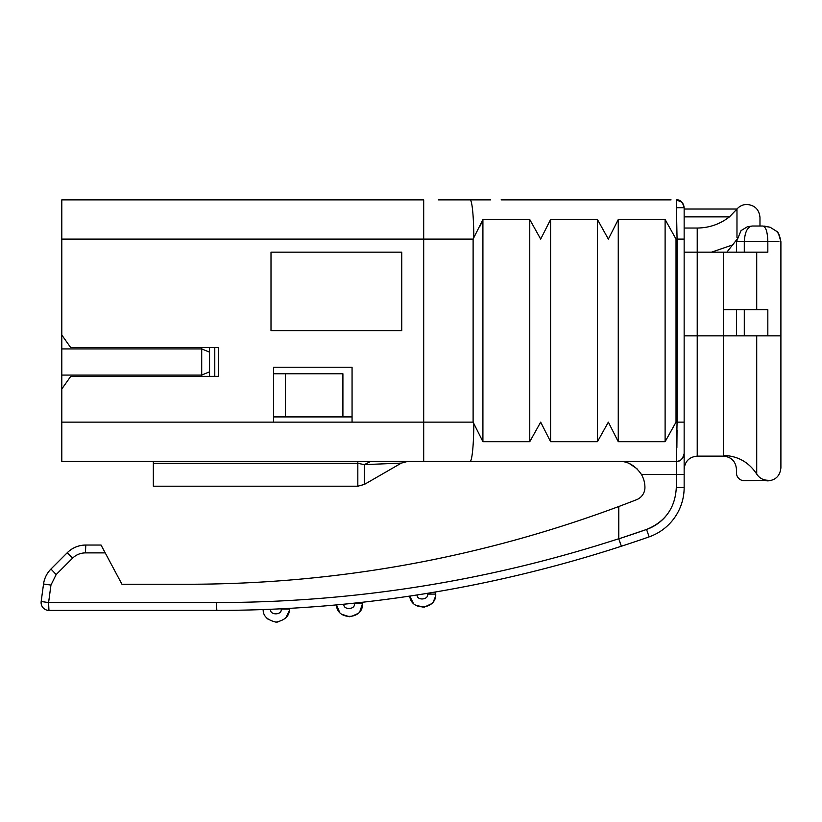 <?xml version="1.0" encoding="UTF-8"?>
<svg xmlns="http://www.w3.org/2000/svg" width="822" height="822" viewBox="0 0 822 822"><rect width="100%" height="100%" fill="white"/><g stroke="black" fill="none" stroke-linecap="round" stroke-linejoin="round"><path stroke-width="1.23" d="M401.742 252.169L271.003 252.169L271.003 330.619L401.742 330.619L401.742 252.169M61.804 422.138L61.804 461.358L423.69 461.358L423.69 199.869L61.804 199.869L61.804 335.006L70.723 347.614L218.703 347.614L218.703 376.373L70.723 376.373L61.804 388.981L61.804 422.138L352.063 422.138L352.063 367.228L273.613 367.228L273.613 422.138L473.112 422.138L473.112 239.099L482.915 219.525L482.915 441.702L473.112 422.138M736.45 241.709L736.45 252.169L744.29 252.169L744.29 241.709C744.855 232.061 747.465 226.831 752.14 226.019L747.383 226.759L741.043 230.602L736.45 241.709L767.83 241.709C767.543 231.968 765.878 226.738 762.847 226.019L770.163 227.252L776.574 231.301C778.177 231.742 779.616 235.215 780.9 241.709L778.568 233.787L776.574 231.301L770.163 227.252L764.09 226.06M752.14 226.019L762.847 226.019M736.45 472.866L736.45 469.208C735.68 461.265 731.323 456.909 723.37 456.128L723.37 455.419C737.735 455.891 748.852 462.108 756.713 474.078C759.353 478.075 763.052 480.14 767.83 480.284L744.29 480.706A7.84 7.84 0 0 1 736.45 472.866M357.827 486.203L364.362 484.446L401.321 463.115L407.856 461.358L401.321 463.115L364.362 464.615L357.827 463.331L153.334 463.331L153.334 486.203L357.827 486.203L357.827 463.331L364.362 464.615L370.907 461.358M744.29 252.169L767.83 252.169L767.83 241.709L778.937 241.709M684.151 252.169L697.22 252.169L697.22 335.849L736.45 335.849L736.45 309.699L767.83 309.699L767.83 335.849L780.9 335.849L780.9 467.8C780.037 475.835 775.68 480.192 767.83 480.88L765.734 480.706M723.37 455.419L723.37 309.699L736.45 309.699L736.45 335.849L767.83 335.849M67.301 552.692A26.15 26.15 0 0 1 85.786 545.037A26.15 26.15 0 0 0 67.301 552.692L50.964 569.04L67.301 552.692C72.449 547.699 78.614 545.15 85.786 545.037L101.034 545.037L85.786 545.037L85.437 552.877C80.412 552.959 76.097 554.747 72.49 558.241L67.301 552.692L72.675 558.066M61.804 461.358L153.334 461.358L153.334 463.331M676.342 461.317L423.69 461.358M482.915 219.525L529.758 219.525L540.681 239.099L550.586 219.525L597.44 219.525L608.352 239.099L618.257 219.525L665.111 219.525L676.023 239.099L676.023 422.138L665.111 441.702L618.257 441.702L608.352 422.138L597.44 441.702L550.586 441.702L540.681 422.138L529.758 441.702L482.915 441.702M665.111 219.525L665.111 441.702M618.257 219.525L618.257 441.702M597.44 219.525L597.44 441.702M550.586 219.525L550.586 441.702M529.758 219.525L529.758 441.702M501.112 199.869L671.071 199.869M480.079 226.019L481.497 222.978M50.964 569.04A26.15 26.15 0 0 0 43.535 584.021A26.15 26.15 0 0 1 50.964 569.04C46.875 573.232 44.398 578.226 43.535 584.021L41.172 601.509L43.535 584.021A26.15 26.15 0 0 1 50.964 569.04L56.153 574.578L72.49 558.241M677.04 429.978L676.876 447.569M665.44 516.627A44.45 44.45 0 0 1 646.554 529.46C665.337 521.764 675.252 507.78 676.301 487.508L684.151 487.508L684.151 453.518A7.84 7.84 0 0 1 676.301 461.358L677.061 422.138L676.023 422.138M684.151 335.849L697.22 335.849L697.22 456.128C689.288 456.909 684.921 461.265 684.151 469.208L684.151 422.138L677.061 422.138L677.061 239.099L676.301 199.869C681.037 200.373 683.647 202.983 684.151 207.719L684.151 453.518C682.702 459.19 680.092 461.81 676.311 461.358L676.301 474.438L684.151 474.438M736.45 252.169L697.22 252.169L697.22 228.033L684.151 228.033M654.076 199.869L621.391 199.869M490.652 199.869L438.352 199.869L490.652 199.869M636.968 468.725L629.529 463.67M223.646 610.386L216.823 610.407L216.474 602.567L48.59 602.567L41.172 601.509A7.84 7.84 0 0 0 48.94 610.407L216.823 610.407C355.053 610.263 489.902 588.871 621.381 546.24L621.298 546.085M101.034 545.037L121.954 584.257L188.587 584.257C336.619 584.031 480.017 558.117 618.781 506.506A1228.993 1228.993 0 0 0 636.618 499.684A13.07 13.07 0 0 0 644.931 487.508A26.15 26.15 0 0 0 641.427 474.438L676.301 474.438L676.301 487.508M618.781 461.358C627.71 461.142 635.262 465.499 641.427 474.438M216.474 602.567C353.922 602.423 488.021 581.144 618.781 538.729L618.781 506.506M684.151 487.508A52.3 52.3 0 0 1 649.144 536.869A1307.442 1307.442 0 0 1 621.381 546.24L618.791 538.831L646.554 529.46A1299.592 1299.592 0 0 1 618.791 538.831L620.363 543.548M339.702 612.38L336.434 604.93L343.894 604.221L336.434 604.93C337.174 620.99 363.334 619.726 362.523 603.667L362.44 602.269L354.292 603.163L362.44 602.269M354.323 603.667C355.741 609.657 343.093 610.304 343.894 604.221L354.292 603.163L362.523 603.667L359.831 611.609M341.839 614.291L349.422 616.736M350.953 616.654L358.135 613.428M415.285 595.262L409.736 596.094C411.308 611.65 436.554 609.708 435.732 594.101L435.568 591.984L427.481 593.33L435.568 591.984M413.343 603.266L409.736 596.094L427.481 593.33L427.532 594.101L435.732 594.101M415.552 605.074L423.248 607.17M424.501 607.047L431.509 603.728M433.42 601.529L435.526 596.433M427.532 594.101C428.889 599.906 416.764 600.892 417.155 594.974L416.805 595.025M646.554 529.46L649.144 536.869A1307.442 1307.442 0 0 1 621.381 546.24M289.149 611.023L285.635 618.144M277.898 622.028L275.74 622.12M267.725 618.987L266.657 617.969M270.654 609.297C269.431 615.524 282.604 615.236 281.103 609.061L281.103 608.835M289.282 608.403L289.303 609.061C289.683 615.729 285.285 620.086 276.11 622.131C267.325 620.117 263.009 615.935 263.163 609.585M214.778 376.373L214.778 347.614M342.908 373.763L273.613 373.763L342.908 373.763L342.908 416.908L285.378 416.908L285.378 373.763M352.063 416.908L342.908 416.908M736.543 239.911L726.874 252.169M684.151 209.024L736.974 209.024L729.453 216.864C719.969 224.19 709.222 227.91 697.22 228.033M735.711 210.812L736.974 209.189L736.974 237.702M201.709 376.373L201.709 347.614M61.804 388.981L61.804 348.918L201.709 348.918L209.548 352.165L209.548 376.373M209.548 347.614L209.548 352.165M61.804 375.068L201.709 375.068L209.548 371.821M285.378 416.908L273.613 416.908M61.804 348.918L61.804 335.006M364.362 484.446L364.362 464.615M61.804 239.099L473.112 239.099M744.29 309.699L744.29 335.849M756.713 335.849L756.713 474.078M357.827 461.358L357.827 463.331M473.811 423.556A39.22 3.761 90 0 1 470.061 461.358M473.811 237.681A39.22 3.761 -90 0 0 470.061 199.869M756.713 309.699L756.713 252.169M684.151 239.099L676.023 239.099M723.37 309.699L723.37 252.169M48.94 610.407L48.59 602.567L41.172 601.509A7.84 7.84 0 0 0 41.1 602.567M105.216 552.877L85.437 552.877M48.59 602.567L50.954 585.069L43.535 584.021M56.153 574.578L50.954 585.069M289.303 609.061L281.103 609.061M676.753 207.719L684.151 207.719C682.702 202.037 680.092 199.427 676.311 199.869L681.849 202.171M729.453 216.864L684.151 216.864M747.383 226.759L741.043 230.602M780.9 335.849L780.9 241.709M697.22 456.128L723.37 456.128M733.234 244.72L711.482 252.169M736.974 209.024C739.615 206.045 742.924 204.524 746.91 204.442C754.853 205.223 759.209 209.579 759.98 217.522L759.98 226.019"/></g></svg>
